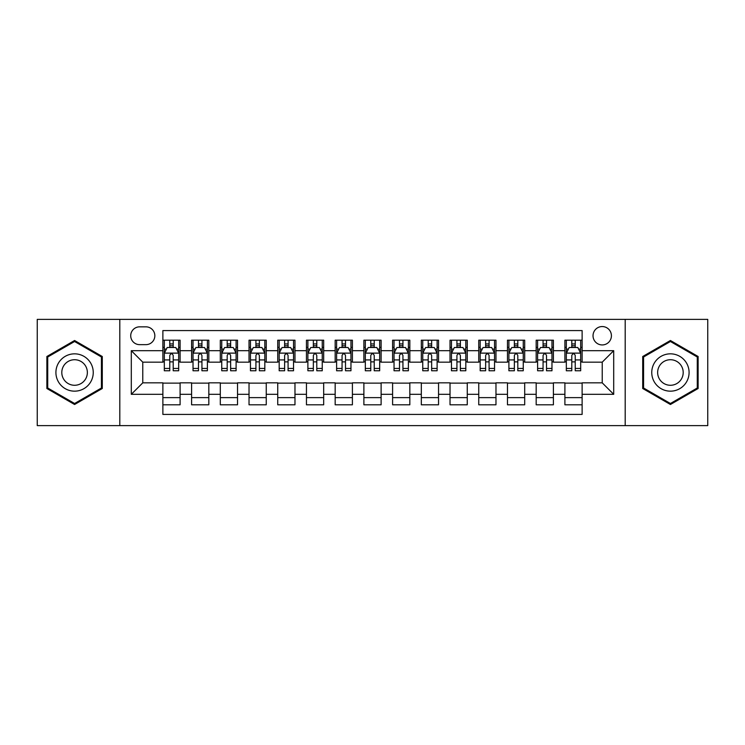 <?xml version="1.0" encoding="UTF-8"?>
<svg xmlns="http://www.w3.org/2000/svg" width="745" height="745" viewBox="0 0 745 745"><rect width="100%" height="100%" fill="white"/><g stroke="black" fill="none" stroke-linecap="round" stroke-linejoin="round"><path stroke-width="1.12" d="M602.221 326.552A9.191 9.191 0 0 0 593.029 335.744A9.191 9.191 0 0 0 602.221 344.935A9.191 9.191 0 0 0 611.412 335.744A9.191 9.191 0 0 0 602.221 326.552M625.195 425.619L707.75 425.619L707.75 319.382L625.195 319.382L625.195 425.619L119.805 425.619L119.805 319.382L37.25 319.382L37.25 425.619L119.805 425.619M582.124 340.195L564.896 340.195L564.896 350.681L553.405 350.681L553.405 362.163L564.896 362.163L564.896 350.681M553.405 350.681L553.405 340.195L536.177 340.195L536.177 350.681L524.694 350.681L524.694 362.163L536.177 362.163L536.177 350.681M524.694 350.681L524.694 340.195L507.466 340.195L507.466 350.681L495.974 350.681L495.974 362.163L507.466 362.163L507.466 350.681M495.974 350.681L495.974 340.195L478.746 340.195L478.746 350.681L467.264 350.681L467.264 362.163L478.746 362.163L478.746 350.681M467.264 350.681L467.264 340.195L450.027 340.195L450.027 350.681L438.544 350.681L438.544 362.163L450.027 362.163L450.027 350.681M438.544 350.681L438.544 340.195L421.316 340.195L421.316 350.681L409.834 350.681L409.834 362.163L421.316 362.163L421.316 350.681M409.834 350.681L409.834 340.195L392.596 340.195L392.596 350.681L381.114 350.681L381.114 362.163L392.596 362.163L392.596 350.681M381.114 350.681L381.114 340.195L363.886 340.195L363.886 350.681L352.404 350.681L352.404 362.163L363.886 362.163L363.886 350.681M352.404 350.681L352.404 340.195L335.166 340.195L335.166 350.681L323.684 350.681L323.684 362.163L335.166 362.163L335.166 350.681M323.684 350.681L323.684 340.195L306.456 340.195L306.456 350.681L294.973 350.681L294.973 362.163L306.456 362.163L306.456 350.681M294.973 350.681L294.973 340.195L277.736 340.195L277.736 350.681L266.254 350.681L266.254 362.163L277.736 362.163L277.736 350.681M266.254 350.681L266.254 340.195L249.026 340.195L249.026 350.681L237.534 350.681L237.534 362.163L249.026 362.163L249.026 350.681M237.534 350.681L237.534 340.195L220.306 340.195L220.306 350.681L208.824 350.681L208.824 362.163L220.306 362.163L220.306 350.681M208.824 350.681L208.824 340.195L191.595 340.195L191.595 362.163L180.104 362.163L180.104 340.195L162.876 340.195M162.876 404.805L180.104 404.805L180.104 382.837L191.595 382.837L191.595 404.805L208.824 404.805L208.824 382.837L220.306 382.837L220.306 394.319L208.824 394.319M220.306 394.319L220.306 404.805L237.534 404.805L237.534 382.837L249.026 382.837L249.026 394.319L237.534 394.319M249.026 394.319L249.026 404.805L266.254 404.805L266.254 382.837L277.736 382.837L277.736 394.319L266.254 394.319M277.736 394.319L277.736 404.805L294.973 404.805L294.973 382.837L306.456 382.837L306.456 394.319L294.973 394.319M306.456 394.319L306.456 404.805L323.684 404.805L323.684 382.837L335.166 382.837L335.166 394.319L323.684 394.319M335.166 394.319L335.166 404.805L352.404 404.805L352.404 382.837L363.886 382.837L363.886 394.319L352.404 394.319M363.886 394.319L363.886 404.805L381.114 404.805L381.114 382.837L392.596 382.837L392.596 394.319L381.114 394.319M392.596 394.319L392.596 404.805L409.834 404.805L409.834 382.837L421.316 382.837L421.316 394.319L409.834 394.319M421.316 394.319L421.316 404.805L438.544 404.805L438.544 382.837L450.027 382.837L450.027 394.319L438.544 394.319M450.027 394.319L450.027 404.805L467.264 404.805L467.264 382.837L478.746 382.837L478.746 394.319L467.264 394.319M478.746 394.319L478.746 404.805L495.974 404.805L495.974 382.837L507.466 382.837L507.466 394.319L495.974 394.319M507.466 394.319L507.466 404.805L524.694 404.805L524.694 382.837L536.177 382.837L536.177 394.319L524.694 394.319M536.177 394.319L536.177 404.805L553.405 404.805L553.405 382.837L564.896 382.837L564.896 394.319L553.405 394.319M139.622 344.646L145.936 344.646A8.903 8.903 0 0 0 154.839 335.744A8.903 8.903 0 0 0 145.936 326.841L139.622 326.841A8.903 8.903 0 0 0 130.72 335.744A8.903 8.903 0 0 0 139.622 344.646M625.195 319.382L119.805 319.382M582.124 350.681L582.124 330.575L162.876 330.575L162.876 362.163L142.779 362.163L142.779 382.837L162.876 382.837L162.876 414.425L582.124 414.425L582.124 382.837L602.221 382.837L602.221 362.163L582.124 362.163L582.124 350.681L613.703 350.681L613.703 394.319L582.124 394.319M162.876 394.319L131.297 394.319L131.297 350.681L162.876 350.681M564.896 394.319L564.896 404.805L582.124 404.805M162.876 347.375L164.319 347.375M169.767 347.375L173.213 347.375M178.67 347.375L180.104 347.375M162.876 361.874L164.319 361.874M169.767 361.874L173.213 361.874M178.67 361.874L180.104 361.874M162.876 383.126L180.104 383.126M162.876 397.625L180.104 397.625M191.595 361.874L193.03 361.874M198.487 361.874L201.932 361.874M207.389 361.874L208.824 361.874M191.595 347.375L193.03 347.375M198.487 347.375L201.932 347.375M207.389 347.375L208.824 347.375M191.595 383.126L208.824 383.126M191.595 397.625L208.824 397.625M220.306 383.126L237.534 383.126M220.306 397.625L237.534 397.625M220.306 347.375L221.749 347.375M227.197 347.375L230.643 347.375M236.1 347.375L237.534 347.375M220.306 361.874L221.749 361.874M227.197 361.874L230.643 361.874M236.1 361.874L237.534 361.874M249.026 383.126L266.254 383.126M249.026 397.625L266.254 397.625M249.026 347.375L250.46 347.375M255.917 347.375L259.362 347.375M264.82 347.375L266.254 347.375M249.026 361.874L250.46 361.874M255.917 361.874L259.362 361.874M264.82 361.874L266.254 361.874M277.736 383.126L294.973 383.126M277.736 397.625L294.973 397.625M277.736 347.375L279.179 347.375M284.627 347.375L288.073 347.375M293.53 347.375L294.973 347.375M277.736 361.874L279.179 361.874M284.627 361.874L288.073 361.874M293.53 361.874L294.973 361.874M306.456 383.126L323.684 383.126M306.456 397.625L323.684 397.625M306.456 347.375L307.89 347.375M313.347 347.375L316.793 347.375M322.25 347.375L323.684 347.375M306.456 361.874L307.89 361.874M313.347 361.874L316.793 361.874M322.25 361.874L323.684 361.874M335.166 383.126L352.404 383.126M335.166 397.625L352.404 397.625M335.166 347.375L336.61 347.375M342.057 347.375L345.503 347.375M350.96 347.375L352.404 347.375M335.166 361.874L336.61 361.874M342.057 361.874L345.503 361.874M350.96 361.874L352.404 361.874M363.886 383.126L381.114 383.126M363.886 397.625L381.114 397.625M363.886 347.375L365.32 347.375M370.777 347.375L374.223 347.375M379.68 347.375L381.114 347.375M363.886 361.874L365.32 361.874M370.777 361.874L374.223 361.874M379.68 361.874L381.114 361.874M392.596 383.126L409.834 383.126M392.596 397.625L409.834 397.625M392.596 347.375L394.04 347.375M399.497 347.375L402.943 347.375M408.39 347.375L409.834 347.375M392.596 361.874L394.04 361.874M399.497 361.874L402.943 361.874M408.39 361.874L409.834 361.874M421.316 383.126L438.544 383.126M421.316 397.625L438.544 397.625M421.316 347.375L422.75 347.375M428.207 347.375L431.653 347.375M437.11 347.375L438.544 347.375M421.316 361.874L422.75 361.874M428.207 361.874L431.653 361.874M437.11 361.874L438.544 361.874M450.027 383.126L467.264 383.126M450.027 397.625L467.264 397.625M450.027 347.375L451.47 347.375M456.927 347.375L460.373 347.375M465.821 347.375L467.264 347.375M450.027 361.874L451.47 361.874M456.927 361.874L460.373 361.874M465.821 361.874L467.264 361.874M478.746 383.126L495.974 383.126M478.746 397.625L495.974 397.625M478.746 347.375L480.18 347.375M485.638 347.375L489.083 347.375M494.54 347.375L495.974 347.375M478.746 361.874L480.18 361.874M485.638 361.874L489.083 361.874M494.54 361.874L495.974 361.874M507.466 383.126L524.694 383.126M507.466 397.625L524.694 397.625M507.466 347.375L508.9 347.375M514.357 347.375L517.803 347.375M523.251 347.375L524.694 347.375M507.466 361.874L508.9 361.874M514.357 361.874L517.803 361.874M523.251 361.874L524.694 361.874M536.177 383.126L553.405 383.126M536.177 397.625L553.405 397.625M536.177 347.375L537.611 347.375M543.068 347.375L546.513 347.375M551.971 347.375L553.405 347.375M536.177 361.874L537.611 361.874M543.068 361.874L546.513 361.874M551.971 361.874L553.405 361.874M564.896 383.126L582.124 383.126M564.896 397.625L582.124 397.625M564.896 347.375L566.33 347.375M571.788 347.375L575.233 347.375M580.681 347.375L582.124 347.375M564.896 361.874L566.33 361.874M571.788 361.874L575.233 361.874M580.681 361.874L582.124 361.874M142.779 362.163L131.297 350.681M142.779 382.837L131.297 394.319M613.703 350.681L602.221 362.163M613.703 394.319L602.221 382.837M74.584 404.498L102.288 388.499L102.288 356.501L74.584 340.502L46.87 356.501L46.87 388.499L74.584 404.498M698.13 356.501L670.416 340.502L642.712 356.501L642.712 388.499L670.416 404.498L698.13 388.499L698.13 356.501M173.213 343.929L169.767 343.929M178.67 368.44L173.213 368.44L173.213 370.777L178.67 370.777L178.67 353.26L175.801 347.515L167.187 347.515L164.319 353.26L164.319 370.777L169.767 370.777L169.767 368.44L164.319 368.44M164.319 353.26L164.319 340.195M178.67 353.26L178.67 340.195M169.767 347.515L169.767 340.195M173.213 340.195L173.213 347.515M173.213 368.44L173.213 355.412C172.067 353.204 170.922 353.204 169.767 355.412L169.767 368.44M74.584 353.838A18.662 18.662 0 0 0 55.912 372.5A18.662 18.662 0 0 0 74.584 391.162A18.662 18.662 0 0 0 93.246 372.5A18.662 18.662 0 0 0 74.584 353.838M74.584 359.723A12.777 12.777 0 0 0 61.798 372.5A12.777 12.777 0 0 0 74.584 385.277A12.777 12.777 0 0 0 87.361 372.5A12.777 12.777 0 0 0 74.584 359.723M101.432 388.005L74.584 403.501L47.727 388.005L47.727 356.995L74.584 341.499L101.432 356.995L101.432 388.005M654.259 363.169A18.662 18.662 0 0 0 661.085 388.667A18.662 18.662 0 0 0 686.583 381.831A18.662 18.662 0 0 0 679.757 356.334A18.662 18.662 0 0 0 654.259 363.169M659.353 366.112A12.777 12.777 0 0 0 664.028 383.563A12.777 12.777 0 0 0 681.489 378.888A12.777 12.777 0 0 0 676.814 361.437A12.777 12.777 0 0 0 659.353 366.112M697.273 356.995L697.273 388.005L670.416 403.501L643.568 388.005L643.568 356.995L670.416 341.499L697.273 356.995M201.932 343.929L198.487 343.929M207.389 368.44L201.932 368.44L201.932 370.777L207.389 370.777L207.389 353.26L204.512 347.515L195.898 347.515L193.03 353.26L193.03 370.777L198.487 370.777L198.487 368.44L193.03 368.44M193.03 353.26L193.03 340.195M207.389 353.26L207.389 340.195M198.487 347.515L198.487 340.195M201.932 340.195L201.932 347.515M201.932 368.44L201.932 355.412C200.787 353.204 199.632 353.204 198.487 355.412L198.487 368.44M230.643 343.929L227.197 343.929M236.1 368.44L230.643 368.44L230.643 370.777L236.1 370.777L236.1 353.26L233.232 347.515L224.618 347.515L221.749 353.26L221.749 370.777L227.197 370.777L227.197 368.44L221.749 368.44M221.749 353.26L221.749 340.195M236.1 353.26L236.1 340.195M227.197 347.515L227.197 340.195M230.643 340.195L230.643 347.515M230.643 368.44L230.643 355.412C229.497 353.204 228.352 353.204 227.197 355.412L227.197 368.44M259.362 343.929L255.917 343.929M264.82 368.44L259.362 368.44L259.362 370.777L264.82 370.777L264.82 353.26L261.942 347.515L253.328 347.515L250.46 353.26L250.46 370.777L255.917 370.777L255.917 368.44L250.46 368.44M250.46 353.26L250.46 340.195M264.82 353.26L264.82 340.195M255.917 347.515L255.917 340.195M259.362 340.195L259.362 347.515M259.362 368.44L259.362 355.412C258.217 353.204 257.062 353.204 255.917 355.412L255.917 368.44M288.073 343.929L284.627 343.929M293.53 368.44L288.073 368.44L288.073 370.777L293.53 370.777L293.53 353.26L290.662 347.515L282.048 347.515L279.179 353.26L279.179 370.777L284.627 370.777L284.627 368.44L279.179 368.44M279.179 353.26L279.179 340.195M293.53 353.26L293.53 340.195M284.627 347.515L284.627 340.195M288.073 340.195L288.073 347.515M288.073 368.44L288.073 355.412C286.927 353.204 285.782 353.204 284.627 355.412L284.627 368.44M316.793 343.929L313.347 343.929M322.25 368.44L316.793 368.44L316.793 370.777L322.25 370.777L322.25 353.26L319.382 347.515L310.758 347.515L307.89 353.26L307.89 370.777L313.347 370.777L313.347 368.44L307.89 368.44M307.89 353.26L307.89 340.195M322.25 353.26L322.25 340.195M313.347 347.515L313.347 340.195M316.793 340.195L316.793 347.515M316.793 368.44L316.793 355.412C315.647 353.204 314.492 353.204 313.347 355.412L313.347 368.44M345.503 343.929L342.057 343.929M350.96 368.44L345.503 368.44L345.503 370.777L350.96 370.777L350.96 353.26L348.092 347.515L339.478 347.515L336.61 353.26L336.61 370.777L342.057 370.777L342.057 368.44L336.61 368.44M336.61 353.26L336.61 340.195M350.96 353.26L350.96 340.195M342.057 347.515L342.057 340.195M345.503 340.195L345.503 347.515M345.503 368.44L345.503 355.412C344.358 353.204 343.212 353.204 342.057 355.412L342.057 368.44M374.223 343.929L370.777 343.929M379.68 368.44L374.223 368.44L374.223 370.777L379.68 370.777L379.68 353.26L376.812 347.515L368.188 347.515L365.32 353.26L365.32 370.777L370.777 370.777L370.777 368.44L365.32 368.44M365.32 353.26L365.32 340.195M379.68 353.26L379.68 340.195M370.777 347.515L370.777 340.195M374.223 340.195L374.223 347.515M374.223 368.44L374.223 355.412C373.077 353.204 371.923 353.204 370.777 355.412L370.777 368.44M402.943 343.929L399.497 343.929M408.39 368.44L402.943 368.44L402.943 370.777L408.39 370.777L408.39 353.26L405.522 347.515L396.908 347.515L394.04 353.26L394.04 370.777L399.497 370.777L399.497 368.44L394.04 368.44M394.04 353.26L394.04 340.195M408.39 353.26L408.39 340.195M399.497 347.515L399.497 340.195M402.943 340.195L402.943 347.515M402.943 368.44L402.943 355.412C401.788 353.204 400.642 353.204 399.497 355.412L399.497 368.44M431.653 343.929L428.207 343.929M437.11 368.44L431.653 368.44L431.653 370.777L437.11 370.777L437.11 353.26L434.242 347.515L425.619 347.515L422.75 353.26L422.75 370.777L428.207 370.777L428.207 368.44L422.75 368.44M422.75 353.26L422.75 340.195M437.11 353.26L437.11 340.195M428.207 347.515L428.207 340.195M431.653 340.195L431.653 347.515M431.653 368.44L431.653 355.412C430.508 353.204 429.362 353.204 428.207 355.412L428.207 368.44M460.373 343.929L456.927 343.929M465.821 368.44L460.373 368.44L460.373 370.777L465.821 370.777L465.821 353.26L462.952 347.515L454.338 347.515L451.47 353.26L451.47 370.777L456.927 370.777L456.927 368.44L451.47 368.44M451.47 353.26L451.47 340.195M465.821 353.26L465.821 340.195M456.927 347.515L456.927 340.195M460.373 340.195L460.373 347.515M460.373 368.44L460.373 355.412C459.218 353.204 458.073 353.204 456.927 355.412L456.927 368.44M489.083 343.929L485.638 343.929M494.54 368.44L489.083 368.44L489.083 370.777L494.54 370.777L494.54 353.26L491.672 347.515L483.058 347.515L480.18 353.26L480.18 370.777L485.638 370.777L485.638 368.44L480.18 368.44M480.18 353.26L480.18 340.195M494.54 353.26L494.54 340.195M485.638 347.515L485.638 340.195M489.083 340.195L489.083 347.515M489.083 368.44L489.083 355.412C487.938 353.204 486.792 353.204 485.638 355.412L485.638 368.44M517.803 343.929L514.357 343.929M523.251 368.44L517.803 368.44L517.803 370.777L523.251 370.777L523.251 353.26L520.382 347.515L511.768 347.515L508.9 353.26L508.9 370.777L514.357 370.777L514.357 368.44L508.9 368.44M508.9 353.26L508.9 340.195M523.251 353.26L523.251 340.195M514.357 347.515L514.357 340.195M517.803 340.195L517.803 347.515M517.803 368.44L517.803 355.412C516.648 353.204 515.503 353.204 514.357 355.412L514.357 368.44M546.513 343.929L543.068 343.929M551.971 368.44L546.513 368.44L546.513 370.777L551.971 370.777L551.971 353.26L549.102 347.515L540.488 347.515L537.611 353.26L537.611 370.777L543.068 370.777L543.068 368.44L537.611 368.44M537.611 353.26L537.611 340.195M551.971 353.26L551.971 340.195M543.068 347.515L543.068 340.195M546.513 340.195L546.513 347.515M546.513 368.44L546.513 355.412C545.368 353.204 544.222 353.204 543.068 355.412L543.068 368.44M575.233 343.929L571.788 343.929M580.681 368.44L575.233 368.44L575.233 370.777L580.681 370.777L580.681 353.26L577.813 347.515L569.199 347.515L566.33 353.26L566.33 370.777L571.788 370.777L571.788 368.44L566.33 368.44M566.33 353.26L566.33 340.195M580.681 353.26L580.681 340.195M571.788 347.515L571.788 340.195M575.233 340.195L575.233 347.515M575.233 368.44L575.233 355.412C574.078 353.204 572.933 353.204 571.788 355.412L571.788 368.44M191.595 394.319L180.104 394.319M191.595 350.681L180.104 350.681M178.604 353.121L164.384 353.121M164.319 349.098L166.396 349.098M176.593 349.098L178.67 349.098M169.767 359.919L164.319 359.919M178.67 359.919L173.213 359.919M173.213 345.755L169.767 345.755M207.315 353.121L193.104 353.121M193.03 349.098L195.116 349.098M205.303 349.098L207.389 349.098M198.487 359.919L193.03 359.919M207.389 359.919L201.932 359.919M201.932 345.755L198.487 345.755M236.035 353.121L221.814 353.121M221.749 349.098L223.826 349.098M234.023 349.098L236.1 349.098M227.197 359.919L221.749 359.919M236.1 359.919L230.643 359.919M230.643 345.755L227.197 345.755M264.745 353.121L250.534 353.121M250.46 349.098L252.546 349.098M262.734 349.098L264.82 349.098M255.917 359.919L250.46 359.919M264.82 359.919L259.362 359.919M259.362 345.755L255.917 345.755M293.465 353.121L279.245 353.121M279.179 349.098L281.256 349.098M291.453 349.098L293.53 349.098M284.627 359.919L279.179 359.919M293.53 359.919L288.073 359.919M288.073 345.755L284.627 345.755M322.175 353.121L307.964 353.121M307.89 349.098L309.976 349.098M320.164 349.098L322.25 349.098M313.347 359.919L307.89 359.919M322.25 359.919L316.793 359.919M316.793 345.755L313.347 345.755M350.895 353.121L336.675 353.121M336.61 349.098L338.686 349.098M348.883 349.098L350.96 349.098M342.057 359.919L336.61 359.919M350.96 359.919L345.503 359.919M345.503 345.755L342.057 345.755M379.605 353.121L365.395 353.121M365.32 349.098L367.406 349.098M377.594 349.098L379.68 349.098M370.777 359.919L365.32 359.919M379.68 359.919L374.223 359.919M374.223 345.755L370.777 345.755M408.325 353.121L394.105 353.121M394.04 349.098L396.117 349.098M406.314 349.098L408.39 349.098M399.497 359.919L394.04 359.919M408.39 359.919L402.943 359.919M402.943 345.755L399.497 345.755M437.036 353.121L422.825 353.121M422.75 349.098L424.836 349.098M435.024 349.098L437.11 349.098M428.207 359.919L422.75 359.919M437.11 359.919L431.653 359.919M431.653 345.755L428.207 345.755M465.755 353.121L451.535 353.121M451.47 349.098L453.547 349.098M463.744 349.098L465.821 349.098M456.927 359.919L451.47 359.919M465.821 359.919L460.373 359.919M460.373 345.755L456.927 345.755M494.466 353.121L480.255 353.121M480.18 349.098L482.266 349.098M492.454 349.098L494.54 349.098M485.638 359.919L480.18 359.919M494.54 359.919L489.083 359.919M489.083 345.755L485.638 345.755M523.186 353.121L508.965 353.121M508.9 349.098L510.977 349.098M521.174 349.098L523.251 349.098M514.357 359.919L508.9 359.919M523.251 359.919L517.803 359.919M517.803 345.755L514.357 345.755M551.896 353.121L537.685 353.121M537.611 349.098L539.697 349.098M549.885 349.098L551.971 349.098M543.068 359.919L537.611 359.919M551.971 359.919L546.513 359.919M546.513 345.755L543.068 345.755M580.616 353.121L566.396 353.121M566.33 349.098L568.407 349.098M578.604 349.098L580.681 349.098M571.788 359.919L566.33 359.919M580.681 359.919L575.233 359.919M575.233 345.755L571.788 345.755"/></g></svg>

